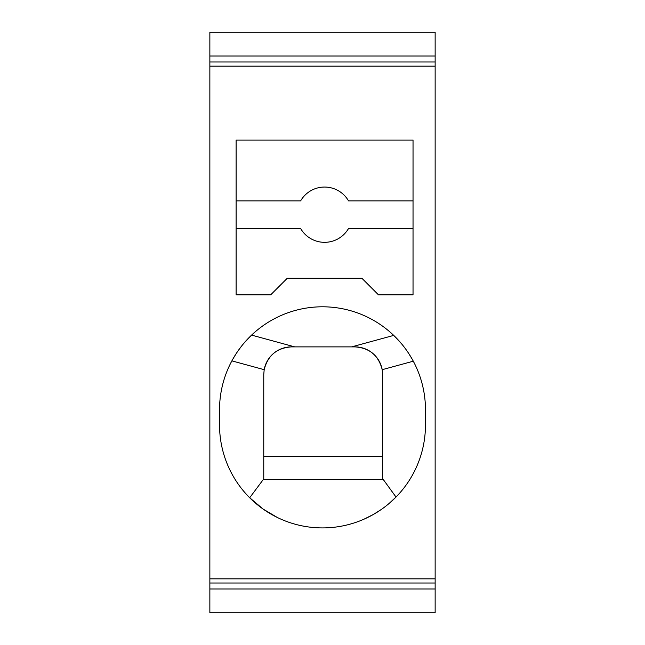 <?xml version="1.0" encoding="UTF-8"?>
<svg xmlns="http://www.w3.org/2000/svg" width="645" height="645" viewBox="0 0 645 645"><rect width="100%" height="100%" fill="white"/><g stroke="black" fill="none" stroke-linecap="round" stroke-linejoin="round"><path stroke-width="0.97" d="M435.141 40.546L435.141 68.185M435.141 32.25L435.141 612.75L209.859 612.75L209.859 32.25L435.141 32.25M209.859 56.026L435.141 56.026M209.859 583.015L435.141 583.015M270.666 294.854L287.259 278.269L361.893 278.269L378.478 294.854L413.034 294.854L413.034 140.054L236.118 140.054L236.118 294.854L270.666 294.854M219.534 409.769L219.534 424.942A102.966 102.966 -0 0 0 322.5 527.916A102.966 102.966 -0 0 0 425.466 424.942L425.466 409.769A102.966 102.966 -0 0 0 322.5 306.794A102.966 102.966 -0 0 0 219.534 409.769M209.859 66.161L435.141 66.161M209.859 578.839L435.141 578.839M232.74 359.313L231.878 360.869L264.184 369.682L263.757 374.519L263.757 479.566M372.681 353.291A27.646 27.646 -0 0 1 382.195 369.682L382.622 374.519L382.622 479.566L263.257 479.566L249.688 497.747L263.096 509.05L277.374 517.5M382.622 456.571L263.757 456.571L382.622 456.571M372.504 353.137A27.646 27.646 -0 0 0 354.984 346.881L291.403 346.881A27.646 27.646 180 0 0 273.883 353.137M243.834 343.334L251.582 335.11L294.757 346.881L291.403 346.881C276.858 347.897 267.788 355.5 264.184 369.682A27.646 27.646 180 0 1 273.698 353.291M412.445 359.636L413.3 361.2L382.195 369.682C378.591 355.5 369.521 347.897 354.984 346.881L351.63 346.881L393.724 335.4L401.416 343.624M294.757 346.881L351.63 346.881M396.014 497.045L382.622 478.63M395.941 497.118L388.935 503.616M381.356 509.437L373.56 514.363L363.925 519.217M411.994 358.846L408.849 353.678M408.333 352.888L407.535 351.702M407.003 350.928L406.181 349.767M405.632 349.001L403.383 346.051M241.851 345.752L238.215 350.622M237.674 351.396L236.876 352.573M236.352 353.363L233.192 358.523M236.118 200.869L300.635 200.869A27.646 27.646 8.6 0 1 348.51 200.869L413.034 200.869M413.034 228.515L348.51 228.515A27.646 27.646 8.6 0 1 300.635 228.515L236.118 228.515M209.859 61.984L435.141 61.984M209.859 588.974L435.141 588.974"/></g></svg>
